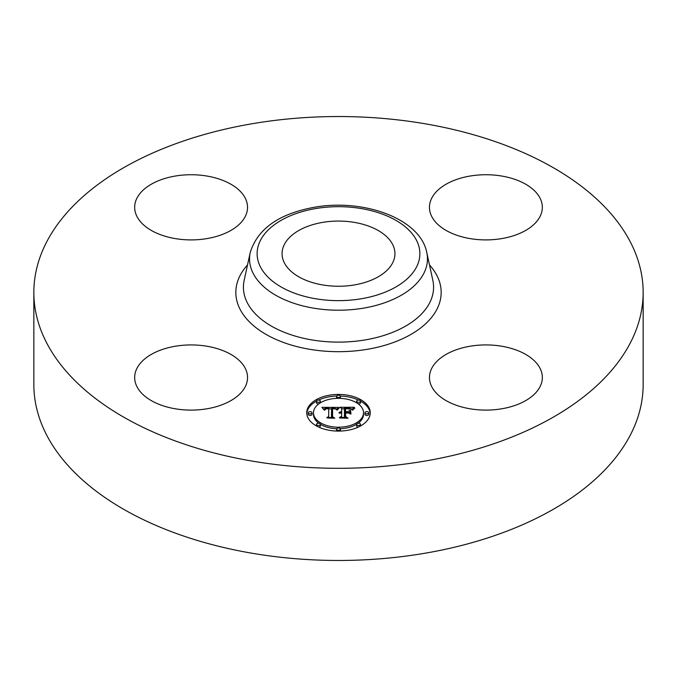 <?xml version="1.0" encoding="UTF-8"?>
<svg xmlns="http://www.w3.org/2000/svg" width="677" height="677" viewBox="0 0 677 677"><rect width="100%" height="100%" fill="white"/><g stroke="black" fill="none" stroke-linecap="round" stroke-linejoin="round"><path stroke-width="1.02" d="M245.269 368.339A56.436 32.589 180 0 1 247.545 377.512A56.436 32.589 180 0 1 199.131 409.771A56.436 32.589 180 0 1 136.949 386.685A56.436 32.589 180 0 1 134.664 377.512A56.436 32.589 180 0 1 183.078 345.262A56.436 32.589 180 0 1 245.269 368.339M643.15 292.413L643.15 384.587A304.65 175.885 180 0 1 424.267 553.354A304.65 175.885 180 0 1 33.85 384.587L33.85 292.413A304.65 175.885 180 0 1 252.733 123.646A304.65 175.885 180 0 1 643.15 292.413A304.65 175.885 180 0 1 424.267 461.189A304.65 175.885 180 0 1 33.85 292.413M322.607 222.394A56.436 32.589 180 0 1 394.936 253.663A56.436 32.589 180 0 1 354.393 284.932A56.436 32.589 180 0 1 282.064 253.663A56.436 32.589 180 0 1 322.607 222.394M469.999 346.243A56.436 32.589 180 0 1 542.336 377.512A56.436 32.589 180 0 1 501.784 408.781A56.436 32.589 180 0 1 429.455 377.512A56.436 32.589 180 0 1 469.999 346.243M431.731 216.496A56.436 32.589 180 0 1 429.455 207.323A56.436 32.589 180 0 1 477.869 175.064A56.436 32.589 180 0 1 540.051 198.149A56.436 32.589 180 0 1 542.336 207.323A56.436 32.589 180 0 1 493.922 239.573A56.436 32.589 180 0 1 431.731 216.496M207.001 238.583A56.436 32.589 180 0 1 134.664 207.323A56.436 32.589 180 0 1 175.216 176.054A56.436 32.589 180 0 1 247.545 207.323A56.436 32.589 180 0 1 207.001 238.583M370.251 412.758A31.751 18.33 180 0 1 338.5 431.088A31.751 18.33 180 0 1 306.749 412.758A31.751 18.33 180 0 1 338.5 394.429A31.751 18.33 180 0 1 370.251 412.758M363.515 412.758A25.015 14.445 180 0 1 338.5 427.204A25.015 14.445 180 0 1 313.485 412.758A25.015 14.445 180 0 1 338.5 398.321A25.015 14.445 180 0 1 363.515 412.758L363.515 414.332A25.015 14.445 0 0 1 358.158 423.26M338.407 407.393L336.494 409.703L334.819 408.189L331.628 408.003L331.459 416.685L333.101 417.557L326.763 417.557L328.7 416.617L328.7 408.646L325.815 408.9L324.605 410.101L325.595 408.73L328.7 408.045L325.129 408.265L323.902 409.839L321.888 407.359L338.407 407.393M339.194 407.935L337.011 410.05L339.194 407.935M335.462 408.959L332.585 408.654L332.568 416.702L334.776 418.208L327.372 417.997L334.015 417.997L332.153 416.77L332.153 408.426L335.47 408.832M354.189 407.275L351.913 409.678L349.696 408.155L344.432 407.943L344.432 411.692L345.278 411.692L345.278 408.383L349.442 408.485L351.05 409.196L345.625 408.595L345.625 411.692L347.724 411.692L349.941 410.338L349.941 413.698L347.614 412.361L344.432 412.361L344.432 416.397L346.209 417.438L339.397 417.438L341.657 416.397L341.657 412.953L339.524 413.249L341.657 412.361L338.915 412.826L341.657 411.692L341.657 408.307L339.786 407.275L354.189 407.275M354.858 408.028L352.455 410.101L354.858 408.028M350.957 414.079L350.593 410.499L350.593 413.96M345.625 413.038L345.625 416.465L348.071 418.208L339.685 417.997L347.293 417.997L345.278 416.558L345.278 412.818L348.469 413.038L345.625 413.038M340.421 396.375A1.921 1.109 180 0 1 338.5 397.484A1.921 1.109 180 0 1 336.579 396.375A1.921 1.109 180 0 1 338.5 395.266A1.921 1.109 180 0 1 340.421 396.375L340.421 397.949A1.921 1.109 0 0 1 340.286 398.355M368.804 412.758A1.921 1.109 180 0 1 366.883 413.875A1.921 1.109 180 0 1 364.954 412.758A1.921 1.109 180 0 1 366.883 411.65A1.921 1.109 180 0 1 368.804 412.758L368.804 414.332A1.921 1.109 0 0 1 366.883 415.441A1.921 1.109 0 0 1 364.954 414.332L364.954 412.758M360.494 401.173A1.921 1.109 180 0 1 358.565 402.282A1.921 1.109 180 0 1 356.644 401.173A1.921 1.109 180 0 1 358.565 400.065A1.921 1.109 180 0 1 360.494 401.173L360.494 402.747A1.921 1.109 0 0 1 358.158 403.83M340.421 429.15A1.921 1.109 180 0 1 338.5 430.259A1.921 1.109 180 0 1 336.579 429.15A1.921 1.109 180 0 1 338.5 428.033A1.921 1.109 180 0 1 340.421 429.15L340.421 430.716A1.921 1.109 0 0 1 340.328 431.063M360.494 424.344A1.921 1.109 180 0 1 358.565 425.461A1.921 1.109 180 0 1 356.644 424.344A1.921 1.109 180 0 1 358.565 423.235A1.921 1.109 180 0 1 360.494 424.344L360.494 425.918A1.921 1.109 0 0 1 360.486 425.985M308.196 412.758A1.921 1.109 180 0 1 310.117 411.65A1.921 1.109 180 0 1 312.046 412.758A1.921 1.109 180 0 1 310.117 413.875A1.921 1.109 180 0 1 308.196 412.758L308.196 414.332A1.921 1.109 0 0 0 310.117 415.441A1.921 1.109 0 0 0 312.046 414.332L312.046 412.758M316.506 401.173A1.921 1.109 180 0 1 318.435 400.065A1.921 1.109 180 0 1 320.356 401.173A1.921 1.109 180 0 1 318.435 402.282A1.921 1.109 180 0 1 316.506 401.173L316.506 402.747A1.921 1.109 0 0 0 318.842 403.83M316.506 424.344A1.921 1.109 180 0 1 318.435 423.235A1.921 1.109 180 0 1 320.356 424.344A1.921 1.109 180 0 1 318.435 425.461A1.921 1.109 180 0 1 316.506 424.344L316.506 425.918A1.921 1.109 0 0 0 316.514 425.985M348.427 412.835L349.941 411.912L349.941 413.698M341.657 408.849L344.432 408.849M351.084 408.849L352.505 408.849M341.657 411.692L341.657 412.361M341.25 411.718L341.25 412.352M340.87 411.768L340.87 412.361M340.523 411.836L340.523 412.403M340.201 411.921L340.201 412.462M339.913 412.022L339.913 412.538M339.651 412.149L339.651 412.632M339.422 412.285L339.422 412.725M341.657 416.397L341.657 417.438M344.432 416.397L344.432 417.438M347.724 411.692L347.724 412.428M345.625 411.692L345.625 412.361M345.278 411.692L345.278 412.361M344.432 411.692L344.432 412.361M323.157 408.925L324.207 408.916M328.7 408.9L331.612 408.883M335.843 408.857L337.036 408.857M328.7 408.045L328.7 408.646M325.197 408.967L325.197 409.424M325.087 409.069L325.087 409.653M324.985 409.187L324.985 410.017M324.892 409.306L324.892 410.101M324.816 409.45L324.816 410.101M324.748 409.593L324.748 410.101M328.7 416.617L328.7 417.557M331.459 416.685L331.459 417.557M338.847 407.808L338.847 408.248M338.652 407.969L338.652 408.443M338.458 408.146L338.458 408.663M338.263 408.349L338.263 408.891M338.06 408.57L338.06 409.136M337.865 408.815L337.865 409.407M337.662 409.069L337.662 409.687M337.459 409.357L337.459 409.983M337.256 409.653L337.256 410.101M353.622 408.612L353.622 409.052M353.352 408.857L353.352 409.34M353.115 409.103L353.115 409.627M352.903 409.357L352.903 409.932M352.725 409.602L352.725 410.211M332.153 416.77L332.153 409.991L332.585 409.991M345.278 416.558L345.625 414.392M370.217 413.545A31.751 18.33 0 0 0 360.486 401.114M358.438 400.065A31.751 18.33 0 0 0 340.328 396.037M336.672 396.037A31.751 18.33 0 0 0 318.562 400.065M316.514 401.114A31.751 18.33 0 0 0 306.783 413.545M313.485 412.758L313.485 414.332A25.015 14.445 0 0 0 318.842 423.26M320.348 424.267A25.015 14.445 0 0 0 336.714 428.736M340.286 428.736A25.015 14.445 0 0 0 356.652 424.267M336.579 396.375L336.579 397.949A1.921 1.109 0 0 0 336.714 398.355M356.644 401.173L356.644 402.747A1.921 1.109 0 0 0 356.652 402.823M336.579 429.15L336.579 430.716A1.921 1.109 0 0 0 336.672 431.063M356.644 424.344L356.644 425.918A1.921 1.109 0 0 0 358.438 427.026M320.348 402.823A1.921 1.109 0 0 0 320.356 402.747L320.356 401.173M318.562 427.026A1.921 1.109 0 0 0 320.356 425.918L320.356 424.344M426.764 252.453L432.84 280.38A95.085 54.896 180 0 1 365.267 339.896A95.085 54.896 180 0 1 244.16 280.38L250.236 252.453C257.658 228.792 279.009 213.737 314.306 207.28C363.371 198.378 420.163 218.527 426.764 252.453A88.958 51.359 180 0 1 363.549 308.137A88.958 51.359 180 0 1 250.236 252.453M429.489 264.961A102.667 59.271 180 0 1 367.408 349.29A102.667 59.271 180 0 1 259.147 330.021A102.667 59.271 180 0 1 247.511 264.961M361.408 298.743A81.375 46.984 180 0 1 260.417 266.89A81.375 46.984 180 0 1 315.592 208.584A81.375 46.984 180 0 1 416.583 240.437A81.375 46.984 180 0 1 361.408 298.743"/></g></svg>
